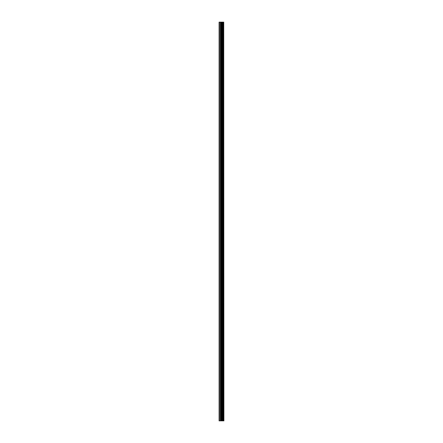 <?xml version="1.0" encoding="UTF-8"?>
<svg xmlns="http://www.w3.org/2000/svg" width="443" height="443" viewBox="0 0 443 443"><rect width="100%" height="100%" fill="white"/><g stroke="black" fill="none" stroke-linecap="round" stroke-linejoin="round"><path stroke-width="0.66" d="M223.732 22.15L223.898 420.85L223.732 22.15L219.102 22.15L219.102 420.85L219.435 420.85L219.435 22.15M219.435 420.85L223.732 420.85M223.709 420.85L223.709 22.15M223.3 420.85L223.3 22.15M223.272 420.85L223.272 22.15M222.32 420.85L222.32 22.15M222.27 420.85L222.27 22.15M223.239 420.85L223.239 22.15M223.161 420.85L223.161 22.15M222.857 420.85L222.857 22.15M222.779 420.85L222.779 22.15M222.746 420.85L222.746 22.15M222.718 420.85L222.718 22.15M222.115 420.85L222.115 22.15M221.96 420.85L221.96 22.15M221.345 420.85L221.345 22.15M221.19 420.85L221.19 22.15M220.531 420.85L220.531 22.15M220.381 420.85L220.381 22.15"/></g></svg>
